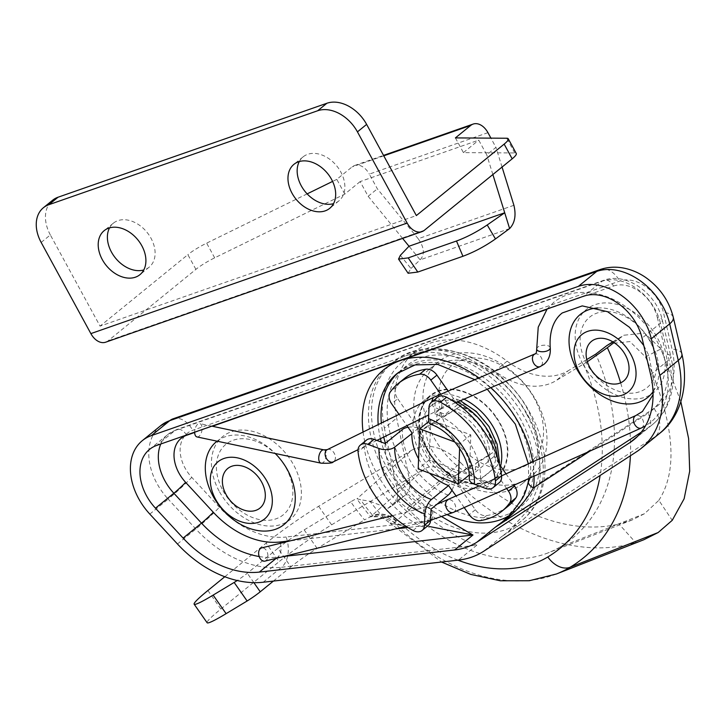 <?xml version="1.0" encoding="UTF-8"?>
<svg xmlns="http://www.w3.org/2000/svg" width="726" height="726" viewBox="0 0 726 726"><rect width="100%" height="100%" fill="white"/><g stroke="black" fill="none" stroke-linecap="round" stroke-linejoin="round"><path stroke-width="0.54" stroke-dasharray="3.63 2.72" d="M680.843 401.669L660.86 348.97L645.468 356.92L629.905 341.574L609.64 343.697M614.014 342.563L623.852 335.23L644.634 333.08L660.86 348.97M613.007 341.937L621.066 337.127M643.708 539.799L635.677 542.576L618.997 524.036L632.047 520.007L644.497 513.709L658.845 500.332L672.231 520.324M396.414 520.923A22.688 19.312 -131.6 0 0 370.514 516.785L378.037 516.758C380.805 516.721 384.807 518.854 390.043 523.156L402.712 525.642L383.845 517.928C378.255 516.54 374.834 516.041 373.563 516.44A172.579 123.81 -129.1 0 1 360.55 499.706L356.82 498.735A22.688 1.597 -35 0 0 350.74 501.82A202.5 145.282 -129.1 0 0 364.497 519.889L370.514 516.785L424.882 468.615C432.614 464.776 440.764 466.891 449.312 474.967L396.024 521.25L394.191 522.557L390.043 523.156L441.562 562.024M556.379 574.003A169.621 121.696 -129.1 0 1 394.191 522.557A22.688 19.112 -121.2 0 0 371.104 516.712M383.845 517.928A158.341 113.601 50.9 0 1 370.006 501.249L360.55 499.706M370.006 501.249L388.092 508.254L397.213 500.169L407.25 508.291A147.46 105.796 -129.1 0 0 548.112 552.876A147.46 105.796 -129.1 0 0 560.073 546.996A201.901 144.855 -129.1 0 0 595.801 354.106M407.25 508.291L460.738 462.743C443.622 446.617 427.351 442.397 411.914 450.066L357.01 498.708M587.361 361.711L555.953 380.714L568.213 370.741A68.053 48.823 50.9 0 1 507.147 361.185A96.413 69.17 -129.1 0 0 414.909 351.683A96.413 69.17 -129.1 0 0 396.65 418.131L384.39 428.104A96.413 69.17 -129.1 0 1 402.649 361.657L414.909 351.683M318.641 506.294L331.61 524.834A45.375 3.194 -35 0 0 279.083 561.67L266.115 543.13A45.375 3.194 145 0 1 318.641 506.294L411.914 450.066M317.153 548.42L304.185 529.88A22.688 1.597 -35 0 0 277.922 548.302L290.89 566.843A22.688 1.597 145 0 1 317.153 548.42L364.497 519.889M586.762 359.551L568.213 370.741M331.61 524.834L424.882 468.615M460.738 462.743A175.81 126.133 -129.1 0 0 618.997 524.036M449.312 474.967A199.033 142.795 -129.1 0 0 635.677 542.576M277.922 548.302L247.285 573.241A11.344 0.799 145 0 1 237.193 580.519M224.806 576.743L266.115 543.13M304.185 529.88L350.74 501.82M507.147 361.185L494.887 371.158A68.053 48.823 -129.1 0 0 555.953 380.714M494.887 371.158A96.413 69.17 -129.1 0 0 402.649 361.657M388.092 508.254L391.568 506.158A22.688 16.271 -129.1 0 0 392.92 505.214A22.688 16.271 -129.1 0 0 397.213 489.578L384.39 428.104M495.722 417.023A52.181 37.434 50.9 0 1 496.448 476.9A52.181 37.434 50.9 0 1 431.289 455.855A52.181 37.434 50.9 0 1 430.563 395.979A52.181 37.434 50.9 0 1 495.722 417.023M658.845 500.332C678.665 469.55 674.209 421.742 645.468 356.92M478.724 461.128L492.582 452.77A39.703 28.486 -129.1 0 0 460.157 406.406L446.299 414.764L439.956 412.395L436.898 414.891L436.653 421.225L422.786 429.583L425.853 427.088A39.703 28.486 -129.1 0 0 458.278 473.452L472.136 465.094L478.479 467.462L475.412 469.958L475.657 463.615L478.724 461.128L478.479 467.462M439.956 412.395L439.711 418.73L425.853 427.088M397.213 500.169L403.828 496.185L391.568 506.158M408.048 427.251A11.344 6.126 -177.8 0 1 418.004 428.14A45.375 32.552 -129.1 0 0 454.685 480.585L475.358 509.734A11.344 8.14 -129.1 0 0 486.556 515.605A82.238 58.997 -129.1 0 0 508.064 506.203M404.246 378.645A82.238 58.997 -129.1 0 0 396.505 386.867A11.344 8.14 -129.1 0 0 397.73 398.746L391.604 403.738M366.494 440.083A11.344 8.14 -129.1 0 0 364.18 446.889A82.238 58.997 -129.1 0 0 419.183 525.515A11.344 8.14 -129.1 0 0 428.231 525.461M418.584 458.805A45.375 32.552 -129.1 0 0 429.529 473.17M399.028 414.355L406.923 425.645M464.213 507.547L456.264 496.185M506.639 488.489L488.171 461.7A45.375 32.552 -129.1 0 0 451.49 409.246L440.746 394.291M430.763 419.873L429.229 459.948L469.286 474.949L470.82 434.874L430.763 419.873L428.785 421.488M485.576 488.398L491.711 483.407L480.558 479.233L497.709 465.266A11.344 6.126 2.2 0 0 499.161 463.515M499.506 462.126A11.344 6.126 2.2 0 0 494.306 456.708L499.388 464.377M494.306 456.708A45.375 32.552 -129.1 0 0 457.616 404.255A11.344 4.991 110.5 0 0 455.465 398.628A11.344 4.991 110.5 0 0 451.853 399.708L434.702 413.675L435.128 402.513L428.993 407.504M437.506 397.285A11.344 8.14 -129.1 0 0 435.128 402.513M491.711 483.407A11.344 8.14 -129.1 0 0 499.234 482.663M470.82 434.874L459.794 443.849L454.957 442.043M459.622 448.296L459.794 443.849M429.229 459.948L418.194 468.923M458.278 473.452L455.211 475.938L469.078 467.589L472.136 465.094M455.211 475.938A39.703 28.486 50.9 0 1 422.786 429.583M439.711 418.73L436.653 421.225M452.57 437.206A62.382 44.758 -129.1 0 0 526.749 464.985A62.382 44.758 -129.1 0 0 529.599 390.779A62.382 44.758 -129.1 0 0 455.42 363A62.382 44.758 -129.1 0 0 452.57 437.206M207.89 590.51L220.858 609.05A68.053 4.792 -35 0 0 207.11 622.736M397.213 489.578L409.473 479.605L396.65 418.131M220.858 609.05L279.083 561.67M290.89 566.843L273.403 581.072M409.473 479.605A22.688 16.271 50.9 0 1 405.172 495.232A22.688 16.271 50.9 0 1 403.828 496.185M521.286 399.028A73.725 52.898 -129.1 0 0 429.22 369.28A73.725 52.898 -129.1 0 0 430.246 453.895A73.725 52.898 -129.1 0 0 522.303 483.643A73.725 52.898 -129.1 0 0 521.286 399.028M446.299 414.764L443.232 417.259L436.898 414.891M469.078 467.589L475.412 469.958M443.232 417.259L460.157 406.406M457.099 408.901A39.703 28.486 50.9 0 1 489.524 455.266L492.582 452.77M489.524 455.266L475.657 463.615M457.616 404.255L448.151 391.123M506.013 473.851L513.954 485.204M418.004 428.14L397.73 398.746M480.558 479.233A56.71 40.692 -129.1 0 0 434.702 413.675M385.179 443.522A56.71 40.692 -129.1 0 0 431.035 509.08M488.171 461.7L471.02 475.657A11.344 6.126 2.2 0 0 469.223 478.797M430.718 424.293A11.344 4.991 110.5 0 0 434.329 423.213L451.49 409.246M457.607 404.645L451.472 409.627M418.385 428.286L412.259 433.268M493.925 456.563L487.79 461.555M454.703 480.204L448.577 485.186M454.685 480.585A11.344 4.991 -69.5 0 1 452.008 490.095M439.439 446.417A73.725 52.898 50.9 0 1 438.413 361.793A73.725 52.898 50.9 0 1 530.479 391.541A73.725 52.898 50.9 0 1 531.496 476.165A73.725 52.898 50.9 0 1 439.439 446.417M442.107 516.867L434.484 511.975A11.344 3.503 121.3 0 0 425.881 525.47L407.903 527.512M659.535 433.449A102.085 73.244 50.9 0 1 655.015 436.743L501.984 536.36L508.472 531.459L528.945 509.198L539.609 482.881A102.085 73.244 -129.1 0 0 525.479 419.047A102.085 73.244 -129.1 0 0 406.197 355.667A102.085 73.244 -129.1 0 0 389.871 364.742A102.085 73.244 -129.1 0 0 383.156 468.796A102.085 73.244 -129.1 0 0 432.006 520.488C451.136 533.719 466.083 541.941 476.846 545.144L281.561 567.269A22.688 14.357 83.5 0 0 286.089 537.022L432.006 520.488M217.047 441.172A53.47 38.36 50.9 0 1 275.227 453.478M398.547 372.365A90.741 65.104 50.9 0 1 400.099 371.05A90.741 65.104 50.9 0 1 520.633 419.319A90.741 65.104 50.9 0 1 514.661 511.803A90.741 65.104 50.9 0 1 508.881 515.823M447.561 514.852A90.741 65.104 50.9 0 1 394.118 463.533A90.741 65.104 50.9 0 1 385.461 443.287M383.709 437.061A90.741 65.104 50.9 0 1 381.35 423.058M500.604 466.119A52.744 37.843 50.9 0 1 490.676 482.336A52.744 37.843 50.9 0 1 420.608 454.276A52.744 37.843 50.9 0 1 424.084 400.516A52.744 37.843 50.9 0 1 463.968 399.164M426.743 449.285A52.744 37.843 -129.1 0 0 496.802 477.345A52.744 37.843 -129.1 0 0 500.278 423.585A52.744 37.843 -129.1 0 0 430.209 395.534A52.744 37.843 -129.1 0 0 426.743 449.285M597.77 307.96A53.47 38.36 50.9 0 1 651.286 342.899A53.47 38.36 50.9 0 1 653.01 391.759M400.099 371.05L397.031 373.536A90.741 65.104 50.9 0 1 517.574 421.806A90.741 65.104 50.9 0 1 530.134 478.552A11.344 6.507 7 0 0 528.356 481.492M530.134 478.552L520.17 502.41L501.312 522.666M264.89 561.125A6.806 4.492 76.2 0 0 266.115 560.499A6.806 4.492 76.2 0 0 267.331 552.459A6.806 4.492 76.2 0 0 261.632 547.903M196.982 436.925A6.806 3.548 101.9 0 0 199.087 436.262A6.806 3.548 101.9 0 0 202.109 429.084A6.806 3.548 101.9 0 0 199.795 423.612A6.806 3.548 101.9 0 0 197.69 424.274A6.806 3.548 101.9 0 0 194.65 432.17M433.141 397.676C437.687 393.501 445.147 405.643 440.21 409.183L439.493 409.627L433.005 406.424L431.598 402.095M408.121 273.257L410.952 268.475L400.371 255.316M513.908 205.295L418.194 238.754C424.329 247.439 424.973 254.472 420.136 259.854L410.952 268.475M509.616 228.572L420.136 259.854L409.001 246.232M402.603 238.409L368.155 196.301L360.132 181.591L478.743 140.136L486.756 154.847L495.949 147.369L490.921 138.14M492.863 174.539L486.756 154.847M502.056 167.062L495.949 147.369M418.194 238.754L377.348 188.824L369.325 174.113L487.936 132.658M360.132 181.591L344.814 194.069L214.669 257.839A22.688 3.966 151.4 0 0 195.893 269.373L108.083 340.839A17.016 11.471 -109.3 0 1 105.678 342.191M344.814 194.069L336.791 179.358L352.11 166.889A17.016 11.471 -109.3 0 1 354.515 165.537A17.016 11.471 -109.3 0 1 369.325 174.113M41.155 242.42L50.348 234.934L100.061 326.128L416.352 215.577M50.348 234.934A34.031 24.412 50.9 0 1 52.59 200.258M109.526 227.882A28.359 20.346 50.9 0 1 113.347 223.191A28.359 20.346 50.9 0 1 151.017 238.273A28.359 20.346 50.9 0 1 149.148 267.177A28.359 20.346 50.9 0 1 143.775 269.963M299.293 161.562A28.359 20.346 50.9 0 1 303.114 156.861A28.359 20.346 50.9 0 1 340.784 171.944A28.359 20.346 50.9 0 1 338.915 200.848A28.359 20.346 50.9 0 1 333.543 203.634M195.893 269.373L187.871 254.663L100.061 326.128M455.402 137.904L463.415 152.614L514.743 152.95A22.688 3.966 151.4 0 1 516.277 153.495M336.791 179.358L332.599 181.409M307.152 193.878L206.656 243.137A22.688 3.966 151.4 0 0 187.871 254.663M463.415 152.614L478.743 140.136M368.155 196.301L377.348 188.824M630.395 455.765A224.071 160.755 -129.1 0 0 620.648 382.811M396.024 521.25A22.688 19.293 -129.6 0 0 370.632 516.767A188.261 135.063 50.9 0 1 356.82 498.735M583.55 364.08A201.901 144.855 50.9 0 1 600.13 475.466M457.952 560.173A147.46 105.796 50.9 0 1 402.712 525.642M644.497 513.709L560.073 546.996M486.529 423.467A44.241 31.735 50.9 0 1 484.514 476.093A44.241 31.735 50.9 0 1 431.906 456.391A44.241 31.735 50.9 0 1 433.921 403.765A44.241 31.735 50.9 0 1 486.529 423.467M486.556 515.605L480.43 520.596M475.358 509.734L469.232 514.725M396.505 386.867L390.379 391.849M364.18 446.889L358.054 451.871M413.049 530.497L419.183 525.515M451.853 399.708A56.71 40.692 50.9 0 1 457.253 402.041M497.446 457.843A56.71 40.692 50.9 0 1 497.709 465.266M253.864 582.651L247.285 573.241M448.196 495.114A56.71 40.692 50.9 0 1 402.34 429.556M434.329 423.213A45.375 32.552 50.9 0 1 471.02 475.657M539.609 482.881L653.963 408.439A79.397 56.964 -129.1 0 0 672.04 349.07L663.455 312.516A34.031 24.412 -129.1 0 0 619.695 281.053L192.708 430.291A34.031 24.412 -129.1 0 0 191.773 477.372L219.415 507.274A79.397 56.964 -129.1 0 0 286.089 537.022M636.629 451.708L655.015 436.743A22.688 15.754 56.9 0 0 653.963 408.439M681.868 353.861A22.688 8.866 -13.2 0 0 672.04 349.07M673.283 317.307A22.688 8.866 -13.2 0 0 663.455 312.516M600.021 269.591A22.688 15.3 -109.3 0 1 619.695 281.053M172.969 418.848A22.688 15.3 -109.3 0 1 192.708 430.291M263.175 582.234L281.561 567.269A102.085 73.244 50.9 0 1 195.848 529.027L168.196 499.134A22.688 1.388 137.2 0 0 191.773 477.372M149.81 514.09L168.196 499.134A56.71 40.692 50.9 0 1 160.691 425.69M177.462 543.992L195.848 529.027A22.688 1.388 137.2 0 0 219.415 507.274M582.86 363.971A53.47 38.36 50.9 0 1 594.939 304.711A53.47 38.36 50.9 0 1 657.42 337.908A53.47 38.36 50.9 0 1 645.341 397.167A53.47 38.36 50.9 0 1 582.86 363.971M395.67 528.9L290.364 540.825M363.064 432.043A102.085 73.244 -129.1 0 0 425.881 525.47M194.65 432.46L212.364 426.262M219.134 491.094A53.47 38.36 50.9 0 1 231.213 431.843A53.47 38.36 50.9 0 1 293.685 465.039A53.47 38.36 50.9 0 1 281.615 524.29A53.47 38.36 50.9 0 1 219.134 491.094M546.85 309.358L613.561 286.044A11.344 7.65 70.7 0 0 603.696 280.318A11.344 7.65 70.7 0 0 602.09 281.225L583.704 296.19M613.561 286.044A34.031 24.412 50.9 0 1 657.329 317.498A11.344 4.429 166.8 0 1 662.239 319.894A11.344 4.429 166.8 0 1 660.442 323.17A45.375 32.552 -129.1 0 0 602.09 281.225L175.102 430.464L156.725 445.419M526.767 414.328A90.741 65.104 -129.1 0 0 420.735 357.991A90.741 65.104 -129.1 0 0 400.253 458.551A90.741 65.104 -129.1 0 0 506.276 514.879A90.741 65.104 -129.1 0 0 526.767 414.328M186.446 435.037A11.344 7.65 70.7 0 0 176.708 429.556A11.344 7.65 70.7 0 0 175.102 430.464A45.375 32.552 -129.1 0 0 167.851 434.493A45.375 32.552 -129.1 0 0 160.782 444.003M259.182 556.524A90.741 65.104 -129.1 0 0 277.695 557.132L276.225 558.33M280.381 543.284A11.344 7.178 -96.5 0 1 277.695 557.132L283.966 556.425M641.294 432.179L648.363 427.578A11.344 7.877 56.9 0 0 647.828 413.43L590.066 451.027M149.465 449.458L167.851 434.493L176.708 429.556L603.696 280.318C626.393 271.669 656.848 293.839 662.239 319.894L670.824 356.457A11.344 4.429 -13.2 0 0 665.914 354.061A79.397 56.964 50.9 0 1 647.828 413.43M650.641 374.698L669.027 359.733A11.344 4.429 -13.2 0 0 670.824 356.457C674.518 372.266 674 386.958 669.245 400.525C665.706 410.263 660.079 418.312 652.375 424.656A90.741 65.104 -129.1 0 0 669.027 359.733L660.442 323.17L642.056 338.135M637.664 436.281L648.363 427.578A90.741 65.104 -129.1 0 0 652.375 424.656L633.989 439.62M657.329 317.498L665.914 354.061M501.984 536.36L483.598 551.324M476.846 545.144L458.46 560.109M534.073 476.174A102.085 73.244 -129.1 0 0 532.73 461.854M490.858 387.684A102.085 73.244 -129.1 0 0 478.951 377.965M434.484 511.975A90.741 65.104 50.9 0 1 391.051 466.01A90.741 65.104 50.9 0 1 381.304 442.07M380.433 438.667A90.741 65.104 50.9 0 1 378.201 424.601M528.546 416.552A102.085 73.244 50.9 0 1 521.822 520.606A102.085 73.244 50.9 0 1 386.214 466.301A102.085 73.244 50.9 0 1 392.938 362.247A102.085 73.244 50.9 0 1 528.546 416.552M650.033 341.329A45.448 32.606 -129.1 0 0 596.926 313.106A45.448 32.606 -129.1 0 0 586.662 363.472A45.448 32.606 -129.1 0 0 639.769 391.695A45.448 32.606 -129.1 0 0 650.033 341.329M222.936 490.604A45.448 32.606 -129.1 0 0 276.043 518.818A45.448 32.606 -129.1 0 0 286.307 468.452A45.448 32.606 -129.1 0 0 233.2 440.237A45.448 32.606 -129.1 0 0 222.936 490.604M323.905 449.857A6.806 3.548 -78.1 0 1 326.183 455.365A6.806 3.548 -78.1 0 1 323.161 462.507A6.806 3.548 -78.1 0 1 321.019 463.161M327.317 449.621A6.806 4.674 -116.2 0 1 334.232 453.26A6.806 4.674 -116.2 0 1 333.887 461.464A6.806 4.674 -116.2 0 1 333.216 461.89M431.053 519.861A6.806 4.492 76.2 0 0 432.269 511.812A6.806 4.492 76.2 0 0 426.579 507.265A6.806 4.492 76.2 0 0 425.354 507.882A6.806 4.492 76.2 0 0 424.138 515.932A6.806 4.492 76.2 0 0 429.837 520.478A6.806 4.492 76.2 0 0 431.053 519.861M453.387 512.402A6.806 4.655 65.8 0 0 454.167 511.93A6.806 4.655 65.8 0 0 454.657 503.744A6.806 4.655 65.8 0 0 447.924 499.933M641.367 427.995A6.806 4.655 65.8 0 0 642.083 427.55A6.806 4.655 65.8 0 0 642.555 419.329A6.806 4.655 65.8 0 0 635.785 415.581M536.695 349.142A6.806 3.222 174.5 0 1 537.766 347.137A6.806 3.222 174.5 0 1 545.208 345.213A6.806 3.222 174.5 0 1 550.235 347.79M534.844 354.079A6.806 4.646 -113.1 0 1 541.469 357.982A6.806 4.646 -113.1 0 1 540.897 366.158A6.806 4.646 -113.1 0 1 540.071 366.648M424.365 230.287L108.083 340.839M383.773 155.827L352.11 166.889M514.743 152.95L506.721 138.239M214.669 257.839L206.656 243.137M612.808 341.81L623.852 335.23M460.357 400.716L455.465 398.628M632.047 520.007L548.112 552.876M405.172 495.232L392.92 505.214M496.448 476.909C478.171 492.4 445.7 481.411 429.692 457.453C416.18 437.56 412.486 412.15 430.572 395.969M429.22 369.28L438.413 361.793M522.303 483.643L531.496 476.165M474.886 379.698L487.264 389.218M528.374 463.814L528.646 478.606M501.612 522.421L514.661 511.803M508.472 531.459L521.822 520.606C549.754 498.517 552.15 452.18 530.597 413.884C502.483 359.089 430.963 329.441 392.938 362.247L389.871 364.742M430.209 395.534L424.084 400.516M496.802 477.345L490.676 482.336M439.602 409.573L428.712 414.927M376.885 440.419L358.036 449.684M211.847 426.153L199.795 423.612M392.376 515.687L436.998 504.225M406.061 526.341L430.6 520.288M479.06 485.957L501.548 475.857M547.159 308.958L553.657 302.397C560.227 297.106 567.913 293.876 576.725 292.705C598.687 290.672 619.469 298.976 639.071 317.625C657.084 335.975 666.822 356.593 668.283 379.462C668.782 397.594 663.038 411.787 651.031 422.042L645.523 425.863M643.79 345.531L648.808 355.359L654.598 385.669L653.064 394.69M455.565 402.758L439.43 409.655M354.515 165.537L383.537 155.391M149.148 267.177L139.955 274.664M113.347 223.191L104.154 230.677M338.915 200.848L329.722 208.335M303.114 156.861L293.921 164.348"/><path stroke-width="1.09" d="M658.164 532.53L570.146 567.233A169.621 121.696 -129.1 0 1 556.379 574.003L643.708 539.799L658.164 532.53L672.231 520.324L684.137 498.753L689.7 471.183L688.611 438.549L680.843 401.669M620.648 382.811A224.071 160.755 -129.1 0 0 607.353 347.69L614.014 342.563M612.808 341.81L606.836 345.603L613.007 341.937M607.353 347.69L587.361 361.711M586.762 359.551L595.801 354.106L606.836 345.603M237.193 580.519A11.344 0.799 145 0 1 234.153 582.443L247.121 600.992L226.113 613.652L213.135 595.111L234.153 582.443M213.135 595.111A68.053 4.792 145 0 1 194.141 604.186A68.053 4.792 145 0 1 207.89 590.51L224.806 576.743M464.213 507.547L469.232 514.725A11.344 8.14 -129.1 0 0 480.43 520.596A82.238 58.997 -129.1 0 0 501.938 511.195A82.238 58.997 -129.1 0 0 509.67 502.964A11.344 8.14 -129.1 0 0 508.445 491.085L506.639 488.489M501.938 511.195L508.064 506.203A82.238 58.997 -129.1 0 0 515.805 497.982A11.344 8.14 -129.1 0 0 514.58 486.093L508.445 491.085M448.151 391.123L436.943 375.115L430.817 380.097A11.344 8.14 -129.1 0 0 419.619 374.226A82.238 58.997 -129.1 0 0 398.111 383.627A82.238 58.997 -129.1 0 0 390.379 391.849A11.344 8.14 -129.1 0 0 391.604 403.738L399.028 414.355M436.943 375.115A11.344 8.14 -129.1 0 0 425.754 369.235A82.238 58.997 -129.1 0 0 404.246 378.645L398.111 383.627M406.923 425.645L412.259 433.268L394.717 447.089A11.344 6.126 -177.8 0 1 379.045 448.505L367.891 444.33L374.026 439.339A11.344 8.14 -129.1 0 0 366.494 440.083L360.368 445.074A11.344 8.14 50.9 0 0 358.054 451.871A82.238 58.997 -129.1 0 0 413.049 530.497A11.344 8.14 50.9 0 0 422.096 530.452A11.344 8.14 50.9 0 0 424.474 525.225L424.91 514.072A11.344 4.991 -69.5 0 1 431.398 499.542L448.559 485.576A45.375 32.552 -129.1 0 1 429.529 473.17M431.371 402.277A11.344 8.14 50.9 0 0 428.993 407.504L428.567 418.657A11.344 4.991 110.5 0 0 430.718 424.293C451.599 431.199 470.902 459.15 469.223 478.797A11.344 6.126 2.2 0 0 474.423 484.224L485.576 488.398A11.344 8.14 50.9 0 0 493.108 487.654A11.344 8.14 50.9 0 0 495.422 480.857A82.238 58.997 -129.1 0 0 440.419 402.222L446.554 397.24A11.344 8.14 -129.1 0 0 437.506 397.285L431.371 402.277A11.344 8.14 50.9 0 1 440.419 402.222M493.108 487.654L499.234 482.663A11.344 8.14 -129.1 0 0 501.548 475.866A82.238 58.997 -129.1 0 0 446.554 397.24M360.368 445.074A11.344 8.14 50.9 0 1 367.891 444.33M411.878 433.123A45.375 32.552 -129.1 0 0 418.584 458.805M456.264 496.185L448.559 485.576M430.817 380.097L440.746 394.291M499.161 463.515A11.344 6.126 2.2 0 0 499.506 462.126L497.101 444.04L488.988 426.498L476.247 411.47L460.357 400.716M422.096 530.452L428.231 525.461A11.344 8.14 -129.1 0 0 430.609 520.243L424.474 525.225M428.785 421.488L419.737 428.857L418.194 468.923L458.251 483.924L459.622 448.296M454.957 442.043L419.737 428.857M469.178 475.04L458.251 483.924M194.141 604.186L207.11 622.736A68.053 4.792 -35 0 0 226.113 613.652M247.121 600.992A11.344 0.799 -35 0 0 260.253 591.781L253.864 582.651M273.403 581.072L260.253 591.781M499.388 464.377L506.013 473.851M513.954 485.204L514.58 486.093M452.008 490.095A11.344 4.991 -69.5 0 1 448.196 495.114L431.035 509.08L430.609 520.243M374.026 439.339L385.179 443.522L402.34 429.556A11.344 6.126 -177.8 0 1 408.048 427.251M283.966 556.425L472.98 535.008L442.107 516.867M454.594 549.972A90.741 65.104 -129.1 0 0 476.937 542.159L629.977 442.542A90.741 65.104 -129.1 0 0 633.989 439.62A90.741 65.104 -129.1 0 0 650.641 374.698L642.056 338.135A45.375 32.552 -129.1 0 0 583.704 296.19L156.725 445.419A45.375 32.552 -129.1 0 0 149.465 449.458A45.375 32.552 -129.1 0 0 155.473 508.2L183.115 538.102A90.741 65.104 -129.1 0 0 259.309 572.097L454.594 549.972L472.98 535.008L429.393 526.532M275.227 453.478A53.47 38.36 50.9 0 1 287.56 470.031A53.47 38.36 50.9 0 1 275.49 529.281A53.47 38.36 50.9 0 1 213.008 496.085A53.47 38.36 50.9 0 1 217.047 441.172M651.295 338.815A56.71 40.692 -129.1 0 0 578.359 286.38L151.371 435.618A56.71 40.692 -129.1 0 0 142.305 440.655A56.71 40.692 -129.1 0 0 149.81 514.09L177.462 543.992A102.085 73.244 -129.1 0 0 263.175 582.234L458.46 560.109A102.085 73.244 -129.1 0 0 483.598 551.324L636.629 451.708A102.085 73.244 -129.1 0 0 641.149 448.414A102.085 73.244 -129.1 0 0 659.88 375.378L651.295 338.815L669.681 323.85A22.688 8.866 -13.2 0 0 673.292 317.335M508.881 515.823A90.741 65.104 50.9 0 1 447.561 514.852M385.461 443.287A90.741 65.104 50.9 0 1 383.709 437.061M381.35 423.058A90.741 65.104 50.9 0 1 398.547 372.365M463.968 399.164A52.744 37.843 50.9 0 1 494.143 428.576A52.744 37.843 50.9 0 1 500.604 466.119M501.612 522.421L495.323 527.203C511.857 516.259 524.58 503.145 533.483 487.863A102.085 73.244 -129.1 0 0 534.073 476.174M653.01 391.759A53.47 38.36 50.9 0 1 576.734 368.953A53.47 38.36 50.9 0 1 597.77 307.96M528.646 478.606L528.356 481.492A11.344 6.507 7 0 0 533.483 487.863L590.066 451.027M625.367 354.941A25.519 18.313 -129.1 0 0 595.547 339.106A25.519 18.313 -129.1 0 0 589.784 367.383A25.519 18.313 -129.1 0 0 619.605 383.228A25.519 18.313 -129.1 0 0 625.367 354.941M630.74 354.252A36.863 26.445 -129.1 0 0 587.661 331.365A36.863 26.445 -129.1 0 0 579.339 372.211A36.863 26.445 -129.1 0 0 622.409 395.098A36.863 26.445 -129.1 0 0 630.74 354.252M261.641 482.073A25.519 18.313 50.9 0 1 255.879 510.351A25.519 18.313 50.9 0 1 226.058 494.515A25.519 18.313 50.9 0 1 231.821 466.228A25.519 18.313 50.9 0 1 261.641 482.073M267.014 481.374A36.863 26.445 50.9 0 1 258.683 522.23A36.863 26.445 50.9 0 1 215.613 499.343A36.863 26.445 50.9 0 1 223.935 458.487A36.863 26.445 50.9 0 1 267.014 481.374M392.376 515.687L261.632 547.903A6.806 4.492 76.2 0 0 260.416 548.529A6.806 4.492 76.2 0 0 259.2 556.57A6.806 4.492 76.2 0 0 264.89 561.125L406.061 526.341M194.65 432.17A6.806 3.548 101.9 0 0 196.982 436.925L321.055 463.17C328.887 463.487 332.962 463.052 333.27 461.863L358.036 449.684M431.598 402.095L433.141 397.676L433.858 397.231M417.804 272.05L408.121 273.257L398.538 259.091L408.193 257.893L417.804 272.05L462.925 256.278L456.491 241.014C466.691 237.248 476.928 231.903 487.219 224.96L495.486 238.927C484.977 246.314 474.123 252.094 462.925 256.278M402.603 238.409L409.001 246.232L400.371 255.316L398.538 259.091M495.486 238.927L509.616 228.572L504.715 212.782L487.219 224.96M409.001 246.232L504.715 212.782L492.863 174.539M509.616 228.572C514.843 223.064 516.277 215.295 513.908 205.295L502.056 167.062M490.921 138.14L487.936 132.658A17.016 11.471 70.7 0 0 473.125 124.082A17.016 11.471 70.7 0 0 470.72 125.435L383.773 155.827M90.868 333.606L407.159 223.064A17.016 11.471 70.7 0 0 421.96 231.639L105.678 342.191A17.016 11.471 -109.3 0 1 90.868 333.606L41.155 242.42A34.031 24.412 50.9 0 1 43.397 207.736A34.031 24.412 50.9 0 1 48.842 204.714L58.035 197.227A34.031 24.412 50.9 0 0 52.59 200.258L43.397 207.736M421.96 231.639A17.016 11.471 70.7 0 0 424.365 230.287L512.175 158.822L504.153 144.12L416.352 215.577L366.63 124.391A34.031 24.412 50.9 0 0 326.872 103.264L58.035 197.227M143.775 269.963A28.359 20.346 50.9 0 1 111.477 252.094A28.359 20.346 50.9 0 1 109.526 227.882M333.543 203.634A28.359 20.346 50.9 0 1 301.245 185.765A28.359 20.346 50.9 0 1 299.293 161.562M48.842 204.714L317.679 110.751A34.031 24.412 50.9 0 1 357.437 131.869L366.63 124.391M407.159 223.064L357.437 131.869M141.824 245.76A28.359 20.346 50.9 0 1 139.955 274.664A28.359 20.346 50.9 0 1 102.284 259.572A28.359 20.346 50.9 0 1 104.154 230.677A28.359 20.346 50.9 0 1 141.824 245.76M331.591 179.431A28.359 20.346 50.9 0 1 329.722 208.335A28.359 20.346 50.9 0 1 292.052 193.252A28.359 20.346 50.9 0 1 293.921 164.348A28.359 20.346 50.9 0 1 331.591 179.431M470.72 125.435L455.402 137.904L506.721 138.239A22.688 3.966 151.4 0 1 508.254 138.784A22.688 3.966 151.4 0 1 504.153 144.12M508.254 138.784L516.277 153.495A22.688 3.966 151.4 0 1 512.175 158.822M332.599 181.409L307.152 193.878M456.491 241.014L408.193 257.893M600.13 475.466A201.901 144.855 50.9 0 1 547.812 556.969A22.688 15.718 58.9 0 0 570.146 567.233A224.071 160.755 -129.1 0 0 630.395 455.765M547.812 556.969A147.46 105.796 50.9 0 1 457.952 560.173M515.805 497.982L509.67 502.964M425.754 369.235L419.619 374.226M474.423 484.224A56.71 40.692 -129.1 0 0 428.567 418.657M429.837 520.478L453.451 512.375L641.367 427.995A6.806 4.655 65.8 0 1 634.597 424.247A6.806 4.655 65.8 0 1 635.068 416.025A6.806 4.655 65.8 0 1 635.785 415.581L501.548 475.857L495.422 480.857M379.045 448.505A56.71 40.692 -129.1 0 0 424.91 514.072M431.398 499.542A45.375 32.552 50.9 0 1 394.717 447.089M457.253 402.041A56.71 40.692 50.9 0 1 497.446 457.843M142.305 440.655L160.691 425.69A56.71 40.692 50.9 0 1 169.757 420.653L596.745 271.415A56.71 40.692 50.9 0 1 669.681 323.85L678.265 360.414A22.688 8.866 -13.2 0 0 681.868 353.861C690.045 389.363 678.265 419.292 659.535 433.449A102.085 73.244 50.9 0 0 678.265 360.414L659.88 375.378M578.359 286.38L596.745 271.415A22.688 15.3 -109.3 0 1 599.948 269.609C607.526 267.041 615.376 266.515 623.489 268.048C631.475 269.591 638.953 272.795 645.949 277.65C659.988 287.741 669.1 300.954 673.283 317.307L681.868 353.861M151.371 435.618L169.757 420.653A22.688 15.3 -109.3 0 1 172.969 418.848L599.948 269.609M290.364 540.825L279.955 542.004A79.397 56.964 50.9 0 1 213.29 512.257L185.647 482.363A34.031 24.412 50.9 0 1 186.582 435.282L194.65 432.46M407.903 527.512L395.67 528.9M212.364 426.262L400.071 360.659A102.085 73.244 -129.1 0 0 363.064 432.043M160.782 444.003A45.375 32.552 -129.1 0 0 173.859 493.244L155.473 508.2M185.647 482.363A11.344 0.69 -42.8 0 1 173.859 493.244L201.501 523.137L183.115 538.102M213.29 512.257A11.344 0.69 -42.8 0 1 201.501 523.137A90.741 65.104 -129.1 0 0 259.182 556.524M276.225 558.33L259.309 572.097M476.937 542.159L495.323 527.203L641.294 432.179M478.951 377.965A102.085 73.244 -129.1 0 0 400.071 360.659L546.85 309.358M532.73 461.854A102.085 73.244 -129.1 0 0 490.858 387.684M637.664 436.281L629.977 442.542M279.955 542.004A11.344 7.178 -96.5 0 1 280.381 543.284M381.304 442.07A90.741 65.104 50.9 0 1 380.433 438.667M378.201 424.601A90.741 65.104 50.9 0 1 397.031 373.536L415.081 364.906L437.742 364.425L474.886 379.698M321.019 463.161A6.806 3.548 -78.1 0 1 318.741 457.652A6.806 3.548 -78.1 0 1 321.763 450.519A6.806 3.548 -78.1 0 1 323.905 449.857L327.263 449.648L433.758 397.285M333.216 461.89A6.806 4.674 -116.2 0 1 326.292 458.26A6.806 4.674 -116.2 0 1 326.646 450.047A6.806 4.674 -116.2 0 1 327.317 449.621M447.924 499.933A6.806 4.655 65.8 0 0 447.152 500.405A6.806 4.655 65.8 0 0 446.662 508.59A6.806 4.655 65.8 0 0 453.387 512.402M550.235 347.79A6.806 3.222 174.5 0 1 549.165 349.796A6.806 3.222 174.5 0 1 541.723 351.729A6.806 3.222 174.5 0 1 536.695 349.142M540.071 366.648A6.806 4.646 -113.1 0 1 533.447 362.746A6.806 4.646 -113.1 0 1 534.009 354.569A6.806 4.646 -113.1 0 1 534.844 354.079M317.679 110.751L326.872 103.264M556.379 574.003L529.272 580.727L500.323 580.782L470.72 574.402L441.562 562.024M160.691 425.69L172.969 418.848M641.149 448.414L659.535 433.449M487.264 389.218L515.324 424.111L528.374 463.814M501.103 522.838C503.545 521.195 507.701 517.166 513.563 510.75L521.695 499.397C524.045 496.43 526.259 490.467 528.356 481.492M428.712 414.927L376.885 440.419M323.869 449.857L211.847 426.153M436.998 504.225L479.06 485.957M635.785 415.581L642.446 411.488L653.064 394.69M643.79 345.531L629.515 327.317L607.58 311.717L582.243 305.891L562.251 312.96C556.561 317.235 548.838 327.39 550.244 347.818C550.78 354.76 548.711 360.25 544.019 364.27L540.135 366.621L455.565 402.758M433.921 397.204L535.434 353.716C536.16 353.698 536.578 352.164 536.695 349.124L538.229 327.172L547.159 308.958M641.367 427.995L645.523 425.863M383.537 155.391L473.125 124.082"/></g></svg>
